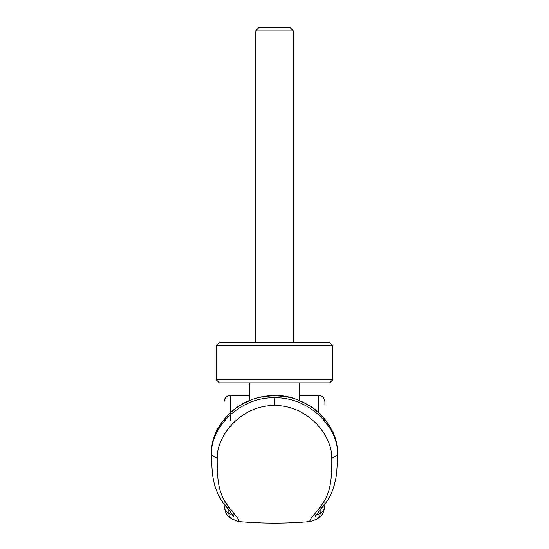 <?xml version="1.0" encoding="UTF-8"?>
<svg xmlns="http://www.w3.org/2000/svg" width="549" height="549" viewBox="0 0 549 549"><rect width="100%" height="100%" fill="white"/><g stroke="black" fill="none" stroke-linecap="round" stroke-linejoin="round"><path stroke-width="0.82" d="M274.5 345.692L332.79 345.692L329.64 342.542L219.36 342.542L216.21 345.692L274.5 345.692M249.294 400.578L249.294 382.873L219.36 382.873L216.21 379.723L332.79 379.723L332.79 345.692M249.294 382.873L329.64 382.873L332.79 379.723M299.706 400.578L299.706 382.873M255.594 30.861L259.004 27.45L289.996 27.45L293.406 30.861L255.594 30.861L255.594 342.542M274.5 395.747L274.5 395.5C286.708 395.198 298.992 398.993 311.338 406.891C316.711 410.364 321.92 415.387 326.964 421.968L332.522 431.288C335.343 437.347 336.962 443.242 337.381 448.979A8.194 5.991 -1.7 0 1 337.388 449.116C336.564 436.366 330.265 424.226 318.475 412.704C312.841 407.516 306.109 403.357 298.272 400.221C293.248 397.778 285.329 396.289 274.5 395.747C263.671 396.289 255.745 397.778 250.728 400.221C242.891 403.357 236.159 407.516 230.525 412.704C218.735 424.226 212.436 436.366 211.612 449.116L211.605 449.219A683.169 358.723 -178.2 0 0 211.509 452.959L211.509 453.021A6.3 4.467 180 0 0 211.509 453.083A6.3 4.467 180 0 0 217.219 457.502C216.869 487.244 220.499 496.049 229.338 507.804L237.882 518.428L238.987 520.267L238.643 521.543C262.546 523.657 286.448 523.657 310.35 521.543L309.787 520.884L311.139 518.393L319.662 507.804C328.501 496.035 332.138 487.238 331.781 457.495C331.877 434.726 307.22 405.155 274.5 405.526C241.862 405.135 217.136 434.643 217.219 457.502M337.388 449.116L337.395 449.219A683.58 358.772 0.6 0 1 337.491 452.959C338.04 428.604 310.837 397.304 274.5 397.73C238.259 397.291 210.981 428.501 211.509 452.959M324.912 401.998L324.912 404.476M310.357 521.543L316.993 518.963C321.707 516.726 324.349 512.107 324.912 505.107L324.912 502.452M233.538 514.818C233.531 515.717 231.973 515.264 228.851 513.459C225.66 511.723 224.074 508.937 224.081 505.107C224.644 512.1 227.286 516.719 232.001 518.963L232.001 518.963A6.3 6.197 -60.8 0 1 228.851 513.459L228.851 509.911M224.081 502.452L224.081 505.107M324.912 505.107C324.926 508.937 323.334 511.723 320.142 513.459L315.97 515.271M337.491 452.959L337.491 453.007A6.307 4.467 -0.1 0 1 337.491 453.076C337.45 463.383 336.894 471.852 335.83 478.467L334.327 484.987C332.111 492.954 328.528 499.899 323.574 505.821L323.574 505.821C314.893 516.101 315.634 515.93 315.14 516.582L315.14 516.575M331.781 457.495A6.307 4.467 -0.1 0 0 337.491 453.076M230.388 420.41L230.388 395.479C226.565 395.863 224.466 397.963 224.081 401.779M318.612 412.649L318.612 395.479L299.706 395.479M320.142 509.911L320.142 513.459A6.3 6.197 -119.2 0 1 316.993 518.963M319.662 507.804A6.3 5.936 40.4 0 0 323.574 505.821M274.5 405.526L274.5 397.73M229.338 507.804A6.3 5.936 139.6 0 1 225.426 505.821L225.426 505.821A6.3 5.936 139.6 0 1 225.419 505.814M293.406 30.861L293.406 342.542M216.21 379.723L216.21 345.692M249.294 395.479L230.388 395.479M211.619 448.979C212.271 436.441 218.557 424.302 230.477 412.567C242.733 401.532 257.412 395.843 274.5 395.5M318.612 395.479C322.435 395.863 324.534 397.963 324.912 401.779M233.86 516.582L233.86 516.575C233.366 515.93 234.107 516.101 225.426 505.821C219.888 499.171 216.052 491.273 213.918 482.111L212.95 477.108C212.038 470.706 211.557 462.697 211.509 453.083M232.001 518.963L238.643 521.543"/></g></svg>
